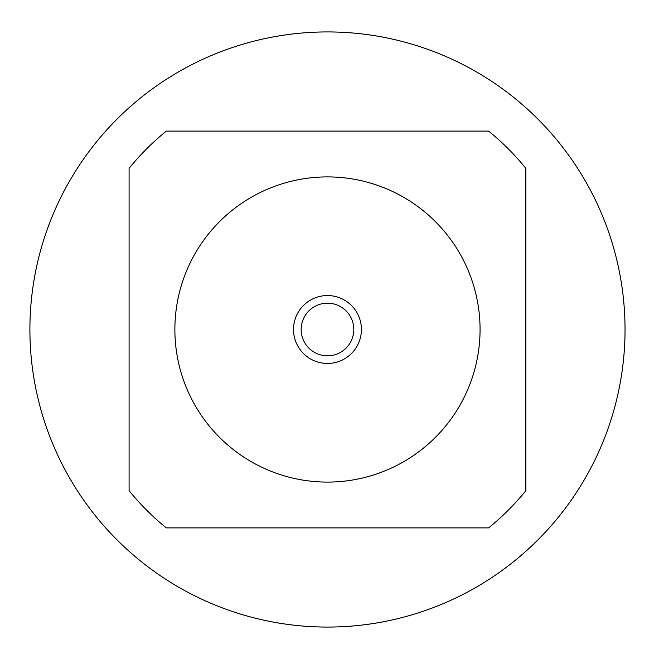 <?xml version="1.0" encoding="UTF-8"?>
<svg xmlns="http://www.w3.org/2000/svg" width="659" height="659" viewBox="0 0 659 659"><rect width="100%" height="100%" fill="white"/><g stroke="black" fill="none" stroke-linecap="round" stroke-linejoin="round"><path stroke-width="0.99" d="M480.065 329.5A152.6 152.6 0 0 0 251.17 197.346A152.6 152.6 0 0 0 251.17 461.654A152.6 152.6 0 0 0 480.065 329.5M525.849 490.675L525.849 168.325A255.601 255.601 0 0 0 488.649 131.125L166.29 131.125A255.601 255.601 0 0 0 129.09 168.325L129.09 490.675A255.601 255.601 0 0 0 166.29 527.875L488.649 527.875A255.601 255.601 0 0 0 525.849 490.675M625.037 329.5A297.563 297.563 0 0 1 178.688 587.202A297.563 297.563 0 0 1 178.688 71.798A297.563 297.563 0 0 1 625.037 329.5M361.42 329.5A33.955 33.955 0 0 0 310.496 300.092A33.955 33.955 0 0 0 310.496 358.908A33.955 33.955 0 0 0 361.42 329.5M353.792 329.5A26.327 26.327 0 0 0 314.31 306.707A26.327 26.327 0 0 0 314.31 352.293A26.327 26.327 0 0 0 353.792 329.5"/></g></svg>
